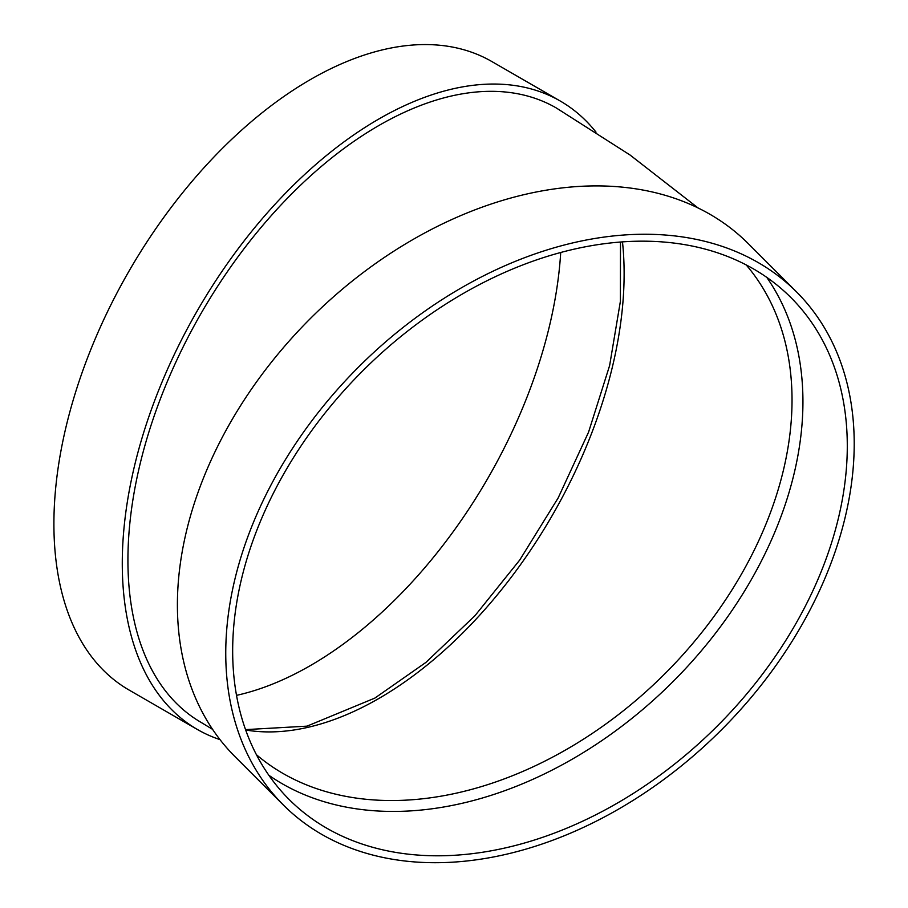 <?xml version="1.0" encoding="UTF-8"?>
<svg xmlns="http://www.w3.org/2000/svg" width="908" height="908" viewBox="0 0 908 908"><rect width="100%" height="100%" fill="white"/><g stroke="black" fill="none" stroke-linecap="round" stroke-linejoin="round"><path stroke-width="1.36" d="M766.749 277.349A354.858 250.926 -45 0 1 673.055 681.556A354.858 250.926 -45 0 1 268.847 775.25M283.409 805.044L235.07 756.705A362.837 256.567 -45 0 1 177.401 604.876A362.837 256.567 -45 0 1 396.444 249.518A362.837 256.567 -45 0 1 748.192 243.56L796.543 291.911A362.837 256.567 -45 0 1 721.406 729.896A362.837 256.567 -45 0 1 283.409 805.044A362.837 256.567 -45 0 1 225.752 653.227A362.837 256.567 -45 0 1 444.795 297.869A362.837 256.567 -45 0 1 796.543 291.911M698.093 207.977L630.038 155.007L556.275 107.95A354.858 204.879 120 0 0 282.819 203.029A354.858 204.879 120 0 0 127.926 560.134A354.858 204.879 120 0 0 201.417 722.586L212.586 729.362M220.02 739.634A362.837 209.487 -60 0 1 197.422 729.499A362.837 209.487 -60 0 1 197.422 310.525A362.837 209.487 -60 0 1 560.259 101.038A362.837 209.487 -60 0 1 596.023 132.148M197.422 729.499L129.049 690.023A362.837 209.487 -60 0 1 129.049 271.049A362.837 209.487 -60 0 1 491.886 61.562L560.259 101.038M560.713 252.492A354.858 204.879 -60 0 1 310.468 665.53A354.858 204.879 -60 0 1 236.511 695.358M232.664 650.923A354.858 250.926 -45 0 1 446.895 303.386A354.858 250.926 -45 0 1 790.902 297.563A354.858 250.926 -45 0 1 717.411 725.912A354.858 250.926 -45 0 1 289.062 799.403A354.858 250.926 -45 0 1 232.664 650.923M256.431 754.718A346.867 245.273 135 0 0 491.625 783.354A346.867 245.273 135 0 0 754.446 549.703A346.867 245.273 135 0 0 746.206 264.932M622.479 241.88A346.867 200.271 -60 0 1 378.84 698.49A346.867 200.271 -60 0 1 245.682 729.998M245.546 729.623L307.006 726.15L374.856 698.093L425.943 662.386L474.975 615.692L519.716 560.054L558.148 497.959L588.554 432.163L609.62 365.584L620.402 301.24L620.482 242.027"/></g></svg>

